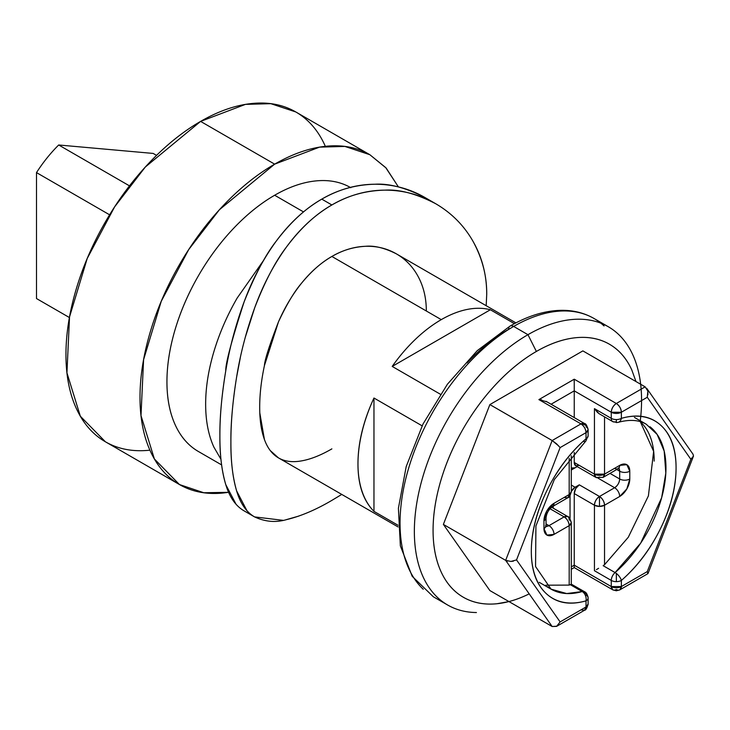 <?xml version="1.0" encoding="UTF-8"?>
<svg xmlns="http://www.w3.org/2000/svg" width="730" height="730" viewBox="0 0 730 730"><rect width="100%" height="100%" fill="white"/><g stroke="black" fill="none" stroke-linecap="round" stroke-linejoin="round"><path stroke-width="1.09" d="M303.534 211.919L274.653 195.248A152.333 87.947 120 0 0 178.138 320.123A152.333 87.947 120 0 0 188.942 444.451M324.996 145.553C318.161 130.451 308.434 119.255 295.805 111.964C283.185 104.673 268.622 101.844 252.124 103.487C235.635 105.12 218.452 111.088 200.604 121.399L274.653 164.15C256.796 174.461 239.623 188.322 223.125 205.732C206.636 223.152 192.072 242.789 179.443 264.661C166.823 286.525 157.087 308.954 150.261 331.949C143.427 354.944 140.005 376.744 140.005 397.366C140.005 417.98 143.427 435.846 150.261 450.948C157.087 466.05 166.823 477.247 179.443 484.537C192.072 491.828 206.636 494.657 223.125 493.015L228.563 492.33L203.789 492.741L179.443 484.537L154.377 458.96L141 415.589L143.591 359.671L161.284 301.198L188.678 249.614L219.374 209.775L274.653 164.15L200.604 121.399L145.325 167.015L114.619 206.864L87.226 258.447L69.532 316.92L66.941 372.838L80.327 416.209L105.394 441.778C118.014 449.069 132.577 451.897 149.075 450.264M331.876 500.369L341.759 494.42L331.876 500.369C315.78 509.85 300.623 516.274 286.416 519.65C275.84 522.744 265.218 521.831 254.56 516.904L254.487 516.867M243.966 510.79L254.56 516.904C246.266 512.04 240.279 503.353 236.611 490.861C232.614 476.809 230.707 460.575 230.899 442.152C230.689 423.902 232.596 402.212 236.611 377.1L240.334 357.609M246.959 510.717L236.611 490.861C232.742 477.876 230.835 461.643 230.899 442.152C230.826 422.597 232.724 400.907 236.611 377.1C240.289 354.114 246.293 331.082 254.624 307.987C264.661 281.899 275.283 261.559 286.498 246.977C300.687 228.061 315.807 214.063 331.876 204.966L321.784 199.135C305.724 208.223 290.558 222.194 276.296 241.055C265.656 254.533 254.925 274.818 244.103 301.91C231.62 340.527 225.506 363.513 225.752 370.867C221.646 395.897 219.694 417.542 219.894 435.801C219.703 454.224 221.655 470.485 225.752 484.574L236.082 504.311M245.271 337.351L254.624 307.987C262.864 285.275 273.495 264.935 286.498 246.977C299.774 228.819 314.904 214.821 331.876 204.966C348.958 195.147 366.67 190.211 384.993 190.138C403.161 190.138 420.024 194.636 435.582 203.661C451.332 212.832 463.723 225.232 472.739 240.836C482.046 256.969 486.709 274.799 486.718 294.345L486.198 305.715M545.784 585.186L569.19 585.095L569.19 525.636L554.043 534.378L546.907 535.081L543.95 528.547L543.95 520.773L546.907 510.817L554.043 503.28L569.19 494.538A7.145 4.124 -0 0 0 571.289 491.618L567.712 497.805L564.144 497.449M585.624 441.267A7.145 2.993 -131 0 0 586.026 438.766C569.947 452.719 556.808 470.193 546.615 491.18C536.422 512.168 531.321 532.234 531.321 551.378C531.321 570.532 536.422 584.712 546.615 593.928C556.808 603.144 569.947 605.453 586.026 600.845A7.145 4.124 -0 0 0 588.115 597.943A7.145 5.831 -179.5 0 0 583.38 592.441A7.145 5.001 74 0 1 586.026 600.845L586.026 606.958A7.145 4.124 0 0 0 588.115 604.048L586.026 606.958L560.12 621.923L516.539 559.919L560.12 447.599L586.026 432.644L588.115 429.724C587.659 426.21 585.277 424.267 580.98 423.893C584.018 426.028 585.706 428.939 586.026 432.644L586.026 438.766A7.145 4.124 -0 0 0 588.115 435.865A7.145 4.124 180 0 1 586.026 438.766A7.145 2.993 49 0 1 586.017 440.719A7.145 2.993 49 0 1 583.38 441.34A7.145 2.993 49 0 1 583.206 441.276A7.145 2.993 -131 0 0 583.38 441.34M586.026 595.014A7.145 4.124 180 0 1 588.115 597.943A7.145 4.124 -0 0 0 588.115 597.925L588.115 604.048C586.993 608.218 585.807 610.28 584.548 610.234A7.145 4.124 -120 0 0 586.026 606.958L584.548 610.234L580.98 609.879M634.47 417.432L646.251 424.23L657.137 434.414L664.19 451.076L665.824 473.086L661.626 497.796L640.675 543.157L615.089 572.576A7.145 2.993 49 0 1 616.33 573.415A7.145 2.993 49 0 1 621.367 580.432A102.346 59.094 120 0 0 676.071 467.811A102.346 59.094 120 0 0 621.367 418.354L621.367 412.24L647.273 397.275L690.854 459.279L647.273 571.599L621.367 586.555L621.367 580.432A7.145 2.993 -131 0 0 616.33 573.415L616.357 581.646L616.33 573.415A7.145 2.993 -131 0 0 615.089 572.576A7.145 4.124 120 0 0 611.275 580.432A7.145 4.124 0 0 0 616.357 581.646A7.145 4.124 0 0 0 621.367 580.432C637.445 566.48 650.585 549.006 660.778 528.018C670.97 507.031 676.071 486.965 676.071 467.811C676.071 448.667 670.97 434.487 660.778 425.271C650.585 416.054 637.445 413.746 621.367 418.354A7.145 4.124 180 0 1 616.357 419.567L616.339 422.579L616.357 419.567A7.145 4.124 180 0 1 611.275 418.354A7.145 4.124 120 0 0 612.735 421.621A7.145 4.124 -60 0 1 611.275 418.354L594.439 408.636L594.439 474.135L574.245 462.473L574.245 452.418L574.245 462.473A7.145 4.124 120 0 0 575.724 465.74L574.245 462.473L594.439 474.135L595.917 477.402A7.145 4.124 -60 0 1 594.439 474.135A7.145 4.124 -0 0 0 604.54 474.135L619.688 465.384L626.824 464.681L629.78 471.215L629.78 478.989L626.824 488.945L619.688 496.482L604.54 505.224L604.54 564.692L628.284 537.262L648.404 495.889L653.633 451.377L640.356 421.794C649.581 430.399 654.189 443.475 654.189 461.013L654.189 461.104M692.387 458.084L693.5 456.04L690.854 459.279L647.273 571.599L647.857 573.68L647.273 571.599L621.367 586.555L611.275 586.555A7.145 4.124 0 0 0 621.367 586.555L621.367 580.432A7.145 4.124 180 0 1 616.357 581.646A7.145 4.124 180 0 1 611.275 580.432A7.145 4.124 -60 0 1 615.089 572.576L603.153 565.686L604.54 564.692L604.54 505.224A7.145 4.124 180 0 1 599.485 506.438A7.145 4.124 180 0 1 594.439 505.224L594.439 570.714L611.275 580.432L611.275 586.555L574.245 565.175L571.289 566.881L574.245 565.175L574.245 493.562L594.439 505.224L599.485 506.438L599.485 496.482C596.447 498.608 594.758 501.528 594.439 505.224L594.439 570.714L611.275 580.432L611.275 586.555L574.245 565.175L574.245 493.562L594.439 505.224A7.145 4.124 -60 0 1 599.485 496.482L579.292 484.82L575.085 487.248L571.289 491.427A7.145 4.124 -60 0 1 575.085 487.248L571.289 485.058L575.085 487.248L579.292 484.82A7.145 4.124 120 0 0 574.245 493.562L575.724 488.589L579.292 484.82L599.485 496.482A7.145 4.124 60 0 1 604.54 505.224L619.688 496.482A14.281 8.249 120 0 0 629.78 478.989A7.145 4.124 180 0 1 619.688 478.989L609.997 473.396L619.688 478.989C619.368 482.694 617.68 485.605 614.633 487.731L598.18 478.232L614.633 487.731L599.485 496.482L599.485 506.438L604.54 505.224C604.221 501.528 602.533 498.608 599.485 496.482L614.633 487.731A7.145 4.124 60 0 1 619.688 496.482A7.145 4.124 -120 0 0 614.633 487.731A7.145 4.124 -60 0 0 619.688 478.989A7.145 4.124 0 0 0 629.78 478.989L629.78 471.215A7.145 4.124 180 0 1 619.688 471.215L616.731 469.509L619.688 471.215L619.688 478.989L619.688 471.215A7.145 4.124 0 0 0 629.78 471.215A14.281 8.249 120 0 0 619.688 465.384A7.145 4.124 60 0 1 618.21 468.651A7.145 4.124 60 0 1 614.633 468.304M423.254 589.256A160.664 92.765 -60 0 1 411.857 458.139A160.664 92.765 -60 0 1 513.655 326.429A7.145 4.124 -120 0 0 510.078 326.073A7.145 4.124 60 0 1 513.655 326.429A160.664 92.765 120 0 0 411.857 458.139A160.664 92.765 120 0 0 423.254 589.256M437.562 597.523A160.664 92.765 -60 0 1 426.165 466.397A160.664 92.765 -60 0 1 527.954 334.687L513.655 326.429L527.954 334.687A160.664 92.765 120 0 0 417.487 499.064A160.664 92.765 120 0 0 476.425 612.534M529.195 593.864A146.082 84.342 -60 0 1 433.136 526.193A146.082 84.342 -60 0 1 536.377 351.449L527.954 334.687L536.377 351.449C550.073 343.538 563.25 338.957 575.906 337.707C588.562 336.457 599.731 338.62 609.413 344.213C619.104 349.807 626.568 358.393 631.806 369.982L635.985 381.562M426.329 310.971C426.311 298.205 423.628 286.808 418.272 276.779C412.979 266.879 405.643 259.214 396.28 253.803C386.982 248.428 376.698 245.937 365.438 246.302C354.141 246.704 342.963 250.089 331.876 256.467L441.276 319.63A117.822 68.027 120 0 0 392.202 366.423L440.354 394.227L392.202 366.423A117.822 68.027 -60 0 1 441.276 319.63L331.876 256.467C321.483 262.344 311.372 271.25 301.545 283.194C294.281 291.608 286.598 304.483 278.495 321.811C269.416 345.263 264.716 359.89 264.406 365.675C261.24 380.631 259.679 394.483 259.697 407.24C259.679 419.96 261.249 430.7 264.415 439.469C267.509 448.092 272.19 454.233 278.468 457.883L398.105 526.951M259.816 412.97L264.415 439.469M270.264 450.565L278.468 457.883C284.737 461.506 292.411 462.51 301.508 460.895C310.697 459.289 320.826 455.274 331.876 448.868M398.032 525.271L373.961 511.365A117.822 68.027 -60 0 1 373.961 398.023L422.113 425.827L373.961 398.023L373.961 511.365L398.032 525.271M298.707 516.11L286.069 519.723M283.039 520.326L254.56 516.904M515.928 322.879L396.28 253.803C384.573 247.917 374.289 245.417 365.438 246.302C353.457 246.95 342.279 250.335 331.876 256.467C320.844 262.864 310.734 271.77 301.545 283.194C292.447 294.573 284.764 307.449 278.495 321.811L264.406 365.675M441.276 319.63A117.822 68.027 -60 0 1 490.359 309.757L514.431 323.655L490.359 309.757A117.822 68.027 120 0 0 441.276 319.63M556.871 626.194L552.154 626.513L489.876 590.561L443.384 524.414L505.662 560.366L443.384 524.414L489.876 404.584L443.384 524.414L489.876 590.561L552.154 626.513L505.662 560.366L552.154 440.537L489.876 404.584L582.868 350.893L645.147 386.845L616.321 403.489L645.147 386.845L582.868 350.893L489.876 404.584L552.154 440.537L580.98 423.893L538.895 399.602L574.245 379.198L616.321 403.489A7.145 4.124 60 0 1 621.367 412.24A7.145 4.124 180 0 1 611.275 412.24L574.245 390.86L551.086 404.228L574.245 390.86L574.245 385.029L574.245 417.596L574.245 390.86L611.275 412.24L611.275 418.354L594.439 408.636L594.439 474.135L604.54 474.135A7.145 4.124 60 0 1 603.062 477.402L604.54 474.135L604.54 416.885L604.54 474.135L619.688 465.384A7.145 4.124 -120 0 1 618.21 468.651L619.204 468.231L618.21 467.948M553.203 508.153L553.203 506.182L553.203 508.153M570.039 495.643L570.039 518.346L569.573 518.081L570.039 518.346L570.039 495.998A7.145 4.124 -60 0 1 570.048 495.643M508.956 601.575L496.847 603.756C484.191 605.006 473.013 602.834 463.331 597.24C453.64 591.656 446.176 583.06 440.938 571.471C435.691 559.892 433.072 546.186 433.072 530.372C433.072 514.55 435.691 497.823 440.938 480.185C446.176 462.546 453.64 445.337 463.331 428.556C473.013 411.784 484.191 396.709 496.847 383.35C509.494 369.991 522.671 359.361 536.377 351.449A146.082 84.342 -60 0 1 628.658 363.859M640.274 420.781A160.664 92.765 120 0 0 527.954 334.687A160.664 92.765 -60 0 1 618.356 334.221M604.048 325.963A160.664 92.765 120 0 0 513.655 326.429A160.664 92.765 -60 0 1 604.048 325.963M447.627 605.015L433.319 596.757L412.204 576.308L400.359 545.876L398.407 508.29L406.209 466.534L423.017 424.011L447.371 384.272L477.21 350.683L510.078 326.073A7.145 4.124 60 0 0 508.6 329.339C494.21 337.652 480.358 348.83 467.063 362.874M373.961 398.023C363.294 421.064 357.965 443.037 357.965 463.924C357.965 484.82 363.294 500.634 373.961 511.365L373.961 398.023M392.202 366.423L490.359 309.757L392.202 366.423M571.289 468.021L575.085 467.811L577.202 466.589L571.289 470.011L575.085 467.811A7.145 4.124 -60 0 1 571.517 468.167A7.145 4.124 -60 0 1 571.289 468.021L571.517 468.167M579.292 465.384L575.724 465.74L595.917 477.402L603.062 477.402L618.21 468.651M618.757 468.377L619.688 471.215A7.145 4.124 -60 0 0 618.757 468.377M546.04 523.921L548.996 525.636L546.077 526.239A7.145 4.124 -60 0 0 548.996 525.636L546.04 523.921M551.588 507.222L567.712 516.53A7.145 4.124 -60 0 1 569.19 519.806A7.145 4.124 180 0 1 571.289 522.716A7.145 4.124 180 0 1 569.19 525.636A7.145 4.124 -120 0 0 564.144 516.886A7.145 4.124 -60 0 1 567.712 516.53L564.144 516.886L550.009 508.728L564.144 516.886L548.996 525.636A7.145 4.124 60 0 1 554.043 534.378L569.19 525.636L569.19 585.095L570.276 584.666L582.212 591.555L566.69 593.554L551.04 589.137L539.26 582.339M545.429 525.983L546.177 526.704L546.04 525.636A7.145 4.124 180 0 1 543.95 528.547A7.145 4.124 0 0 0 546.04 525.636L546.04 517.862A7.145 4.124 180 0 1 543.95 520.773A7.145 4.124 0 0 0 546.04 517.862C546.606 513.108 548.787 509.339 552.564 506.547A7.145 4.124 -120 0 0 554.043 503.28A7.145 4.124 60 0 1 552.564 506.547L567.712 497.805A7.145 4.124 -120 0 0 569.19 494.538L569.19 458.239L569.19 494.538L554.043 503.28A14.281 8.249 120 0 0 543.95 520.773L543.95 528.547A14.281 8.249 120 0 0 554.043 534.378A7.145 4.124 -120 0 0 548.996 525.636L564.144 516.886C567.192 519.012 568.871 521.932 569.19 525.636L571.289 522.716C570.121 518.528 568.935 516.466 567.712 516.53M598.609 568.305L596.401 569.637M599.485 477.046A7.145 4.124 -60 0 1 595.917 477.402M649.974 426.749A95.21 54.969 -60 0 1 615.089 572.576L603.153 565.686M599.157 413.764L594.439 408.636L597.697 412.687M647.711 573.762L619.889 589.822L621.367 586.555A7.145 4.124 60 0 1 619.889 589.822A7.145 4.124 60 0 1 616.321 589.475A7.145 4.124 -60 0 1 612.753 589.822A7.145 4.124 -60 0 1 611.275 586.555L612.753 589.822L574.245 567.593L574.245 565.175L574.245 567.593L571.289 569.3M647.902 394.811L647.857 391.116L646.707 388.314L693.025 454.224L693.5 456.04L648.048 573.433M619.186 421.904A7.145 5.001 -106 0 0 621.367 418.354A7.145 5.001 74 0 1 618.273 422.314C629.689 419.257 639.015 419.896 646.251 424.23M616.33 422.323A7.145 5.001 74 0 1 615.089 421.803A7.145 4.124 -60 0 1 612.735 421.621L616.33 422.323M598.609 413.399L612.753 421.63M645.147 386.845L647.857 391.116L647.273 397.275L690.854 459.279M574.245 385.029L574.245 379.198L616.321 403.489A7.145 4.124 -60 0 0 611.275 412.24L621.367 412.24C621.048 408.535 619.368 405.615 616.321 403.489C613.273 405.615 611.594 408.535 611.275 412.24L611.275 418.354A7.145 4.124 -0 0 0 616.357 419.567A7.145 4.124 -0 0 0 621.367 418.354L621.367 412.24L647.273 397.275M570.276 584.666L571.234 584.119L570.276 584.666L582.212 591.555A7.145 5.001 74 0 1 583.38 592.441A7.145 5.831 0.5 0 1 588.115 597.943A7.145 4.124 180 0 1 586.026 600.845L586.026 606.958L560.12 621.923L516.539 559.919L560.12 447.599L586.026 432.644A7.145 4.124 -120 0 0 580.98 423.893L552.154 440.537L505.662 560.366L552.154 626.513L556.579 626.377L560.12 621.923M513.418 561.151L510.936 561.443L505.662 560.366L507.542 561.105M546.943 401.838L538.895 399.602L574.245 379.198L574.163 381.89M510.936 561.443L516.539 559.919M558.669 445.921L552.154 440.537L556.579 443.813L560.12 447.599M586.026 426.813A7.145 4.124 180 0 1 588.115 429.724C587.659 426.21 585.277 424.267 580.98 423.893A7.145 4.124 -60 0 1 584.548 423.546L580.98 423.893L538.895 399.602L541.697 399.867M571.252 584.119L584.548 591.738A7.145 4.124 120 0 0 582.212 591.555A7.145 4.124 -60 0 1 584.557 591.747C586.236 592.358 587.422 594.421 588.115 597.925M546.04 401.308L584.548 423.546C585.807 423.491 586.993 425.553 588.115 429.724A7.145 4.124 180 0 1 586.026 432.644L586.026 438.766A102.346 59.094 120 0 0 531.321 551.378A102.346 59.094 120 0 0 586.026 600.845A7.145 5.001 -106 0 0 583.38 592.441A7.145 5.001 -106 0 0 582.212 591.555A95.21 54.969 -60 0 1 547.317 586.619M585.77 441.139L588.115 435.846A7.145 4.124 180 0 1 588.115 435.865L588.115 429.724M244.039 510.836C235.617 505.899 229.53 497.148 225.752 484.574C221.792 471.553 219.839 455.292 219.894 435.801C219.821 416.237 221.774 394.592 225.752 370.867C229.53 347.909 235.644 324.923 244.103 301.91C252.47 279.252 263.202 258.968 276.296 241.055C289.646 222.96 304.802 208.981 321.784 199.135C338.866 189.316 356.523 184.352 374.773 184.234C392.868 184.188 409.639 188.641 425.088 197.593C405.889 187.747 389.117 183.294 374.773 184.234C355.519 184.708 337.853 189.672 321.784 199.135L331.876 204.966C347.964 195.494 365.666 190.557 384.993 190.138C399.42 189.234 416.282 193.742 435.582 203.661L435.719 203.734M425.088 197.593L435.582 203.661M472.721 240.809L472.739 240.836C482.256 258.073 486.91 275.913 486.718 294.345L486.18 305.706M58.692 144.987L153.154 153.428L156.548 155.38L153.154 153.428L58.692 144.987A101.16 58.409 120 0 0 36.5 172.599A101.16 58.409 -60 0 1 58.692 144.987L129.493 185.867L58.692 144.987M36.5 298.552L36.5 172.599L109.6 214.803L36.5 172.599L36.5 298.552L69.405 317.541L36.5 298.552M369.864 154.724L385.723 167.608L398.398 186.907L386.17 168.064L369.864 154.724C357.235 147.433 342.68 144.604 326.182 146.237C309.684 147.871 292.511 153.847 274.653 164.15L319.539 147.132L344.898 146.429L369.864 154.724L295.805 111.964L270.839 103.678L245.481 104.372L200.604 121.399C182.746 131.701 165.573 145.562 149.075 162.982C132.577 180.392 118.014 200.038 105.394 221.902C92.765 243.774 83.037 266.204 76.203 289.199C69.368 312.185 65.956 333.993 65.956 354.607C65.956 375.229 69.368 393.087 76.203 408.189C83.037 423.291 92.765 434.487 105.394 441.778L179.443 484.537M221.591 464.891L198.487 451.551C188.386 445.72 180.602 436.768 175.136 424.687C169.67 412.596 166.942 398.315 166.942 381.817C166.942 365.329 169.67 347.882 175.136 329.486C180.602 311.089 188.386 293.15 198.487 275.648C208.588 258.155 220.241 242.442 233.436 228.517C246.63 214.583 260.373 203.497 274.653 195.248C288.943 186.999 302.676 182.226 315.88 180.912C329.075 179.607 340.718 181.87 350.82 187.701M274.653 195.248L300.796 210.34M220.944 459.261L213.844 447.034C208.379 434.952 205.65 420.662 205.65 404.165C205.65 387.676 208.379 370.229 213.844 351.833C219.319 333.437 227.094 315.497 237.195 298.004L263.566 260.418M567.712 497.805C568.98 497.851 570.167 495.789 571.289 491.618L571.289 455.757M608.291 326.73L593.983 318.472C584.274 312.915 573.406 310.204 561.379 310.323C544.854 310.633 527.754 315.88 510.078 326.073M619.889 589.822L616.321 590.78L612.753 589.822M616.339 422.579L618.073 422.36M584.548 610.234L556.579 626.377M571.289 584.091L571.289 522.716M551.04 589.137L535.564 566.544L535.92 525.956L554.307 479.583L585.652 441.239"/></g></svg>

